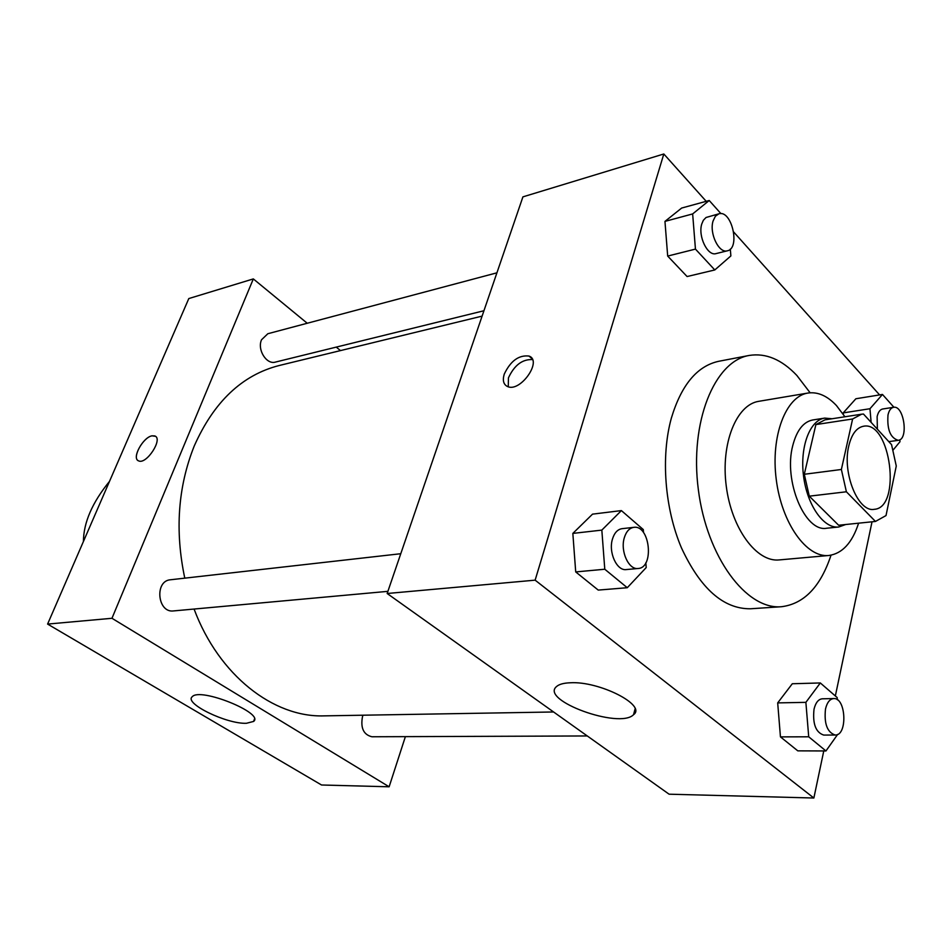 <?xml version="1.0" encoding="UTF-8"?>
<svg xmlns="http://www.w3.org/2000/svg" width="952" height="952" viewBox="0 0 952 952"><rect width="100%" height="100%" fill="white"/><g stroke="black" fill="none" stroke-linecap="round" stroke-linejoin="round"><path stroke-width="1.43" d="M848.791 445.893C851.647 434.148 856.562 427.603 863.535 426.234C890.667 420.546 901.901 507.952 874.21 509.32C858.204 512.616 841.984 472.846 848.791 445.893M846.387 491.779L875.459 521.446L886.014 515.567L896.272 466.004L891.56 444.643L863.476 414.037L861.584 414.203L852.623 418.975L841.378 469.479L846.387 491.779L809.283 496.17L838.629 525.242L875.459 521.446M852.623 418.975L815.888 424.58L804.297 474.274L841.378 469.479M815.888 424.58L824.979 419.844L861.584 414.203M809.283 496.17L804.297 474.274M832.084 418.749L824.694 418.106C809.819 420.094 799.704 446.988 803.559 476.178C807.201 505.393 823.801 528.836 838.688 527.003L845.673 524.516M838.688 527.003L826.693 528.229C805.011 532.549 783.258 480.7 792.778 445.524C796.741 430.34 803.405 421.807 812.77 419.963L824.694 418.106M844.936 416.774L836.427 405.528C827.264 395.806 817.768 391.641 807.951 393.045C785.828 396.234 770.525 436.099 776.273 479.677C781.735 523.291 806.63 558.003 828.835 555.492C842.282 553.6 852.218 542.83 858.609 523.183M807.951 393.045L758.815 401.316C736.348 404.576 720.64 443.608 726.257 486.115C731.576 528.658 756.65 562.442 779.212 559.919L828.835 555.492M810.128 392.783L796.86 375.457C781.687 359.451 765.777 352.787 749.153 355.453C714.357 361.165 689.474 422.319 698.351 489.697C706.812 557.122 746.344 610.006 781.461 606.721C804.035 603.913 820.553 586.73 831.013 555.194M781.461 606.721L750.45 608.78C723.472 609.018 700.458 588.693 681.43 547.828C664.698 508.451 660.724 456.46 671.362 418.095C681.358 384.965 697.114 366.032 718.641 361.308L749.153 355.453M893.928 407.266L882.48 394.449L855.872 398.757L843.198 412.906L843.305 414.263L843.198 412.906L869.961 408.729L871.128 422.39M837.355 699.779L837.177 697.554L820.315 682.953L792.302 683.75L777.689 702.897L780.45 736.884L797.8 750.854L825.955 750.961L837.665 734.397M706.217 201.324L663.818 153.986L535.131 580.161L813.865 798.014L823.766 750.961M835.344 695.971L872.032 521.791M879.588 394.913L733.718 232.038M720.95 213.641L709.216 200.503L681.668 208.048L664.96 221.388L667.685 256.076L687.094 276.544L714.797 269.951L730.874 255.921L730.315 249.103M643.516 532.584L643.29 529.562L621.394 510.593L592.537 514.139L572.842 533.406L575.71 571.926L598.237 590.085L627.273 587.717L646.206 567.57L645.837 562.775M813.865 798.014L669.089 794.194L387.155 593.501L522.922 196.862L663.818 153.986M387.155 593.501L535.131 580.161M570.26 682.774C599.355 680.942 646.955 705.277 633.544 714.702C619.514 729.351 539.677 700.267 556.527 686.559C559.062 684.286 563.643 683.024 570.26 682.774M504.251 374.112C510.617 360.844 518.888 354.834 529.062 356.072C542.759 360.879 520.054 392.867 507.44 386.488C503.465 384.465 502.406 380.336 504.251 374.112M508.261 386.786L508.451 377.837C514.366 365.175 522.386 359.094 532.489 359.594M184.783 578.15C174.787 530.871 177.941 486.805 194.244 445.988C213.843 401.839 242.117 375.028 279.067 365.544L482.093 316.123M553.6 711.977L324.108 715.868C273.7 717.665 218.841 675.515 194.077 609.054M400.768 553.719L170.503 579.768C154.307 580.779 157.473 613.207 173.538 610.922L387.892 591.347M483.937 310.745L275.402 362.093C266.524 364.902 256.992 349.658 261.538 339.757L267.845 333.724L496.92 272.819M587.289 735.956L371.911 736.765C363.509 734.682 360.38 727.935 362.522 716.511L363.021 715.214M340.483 350.598L336.246 347.111L340.483 350.598M47.6 624.084L188.805 298.559L253.327 278.912L307.234 323.252L253.327 278.912L111.967 618.288L389.13 786.792L405.385 736.634L389.13 786.792L321.538 784.995L47.6 624.084L111.967 618.288L389.13 786.792M621.394 510.593L601.831 530.109L604.782 569.236L627.273 587.717M638.126 568.487L626.285 569.57C616.825 571.117 608.245 552.362 612.457 539.082C614.385 532.858 617.562 529.395 621.989 528.681L633.794 527.348C649.966 524.6 654.548 567.892 638.126 568.487C628.689 570.034 620.109 551.16 624.298 537.797C626.226 531.537 629.379 528.051 633.794 527.348M592.537 514.139L572.842 533.406L601.831 530.109M572.842 533.406L575.71 571.926L604.782 569.236M575.71 571.926L598.237 590.085M820.315 682.953L805.88 702.35L808.712 736.8L825.955 750.961M835.19 735.027L823.718 735.075C815.733 732.409 812.496 723.794 814.019 709.228C815.626 702.659 818.387 699.184 822.302 698.804L833.738 698.566C846.138 697.471 847.708 735.765 835.19 735.027C827.228 732.362 823.992 723.687 825.491 709.038C827.086 702.433 829.835 698.947 833.738 698.566M792.302 683.75L777.689 702.897L805.88 702.35M777.689 702.897L780.45 736.884L808.712 736.8M780.45 736.884L797.8 750.854M709.216 200.503L692.651 213.926L695.448 249.103L714.797 269.951M727.364 250.804L716.082 253.589C707.657 256.481 697.792 236.227 701.779 223.958L703.326 220.328L706.027 217.496L718.903 213.807C731.743 209.547 740.596 248.448 727.364 250.804C718.962 253.696 709.097 233.311 713.072 220.995L715.404 216.187L718.903 213.807M681.668 208.048L664.96 221.388L692.651 213.926M664.96 221.388L667.685 256.076L695.448 249.103M667.685 256.076L687.094 276.544M893.19 449.939L899.985 441.716L899.818 439.776M882.48 394.449L869.961 408.729M877.375 429.185L877.125 416.595C878.184 412.073 880.053 409.538 882.718 408.991L893.559 407.301C903.96 404.945 908.874 439.61 898.248 440.324C890.37 437.968 886.955 429.507 888.002 414.941C889.049 410.395 890.905 407.849 893.559 407.301M855.872 398.757L843.198 412.906M155.438 436.302L152.058 435.826C143.347 437.147 131.947 457.186 138.04 460.578M152.058 435.826L154.795 435.945C163.446 438.622 146.513 464.85 138.659 460.899C131.34 458.697 142.859 437.218 152.058 435.826M253.327 278.912L111.967 618.288M246.437 723.282C226.802 724.234 183.736 703.361 192.221 696.745C199.92 687.035 264.763 713.262 253.601 721.438L246.437 723.282M83.419 541.51C83.574 522.588 92.273 502.549 109.504 481.367M97.568 508.892L101.34 500.193M532.144 358.868L529.062 356.072M635.103 708.823L633.544 714.702M888.811 441.645L898.248 440.324M253.601 721.438L254.434 719.165"/></g></svg>
